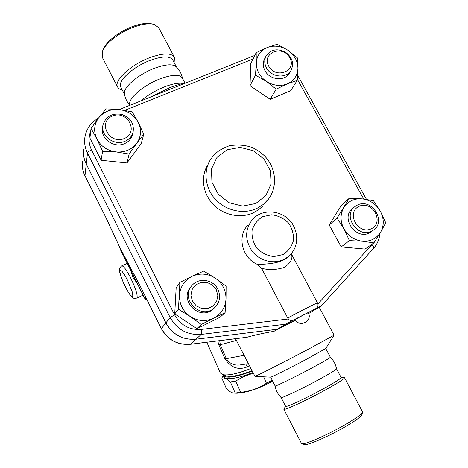 <?xml version="1.0" encoding="UTF-8"?>
<svg xmlns="http://www.w3.org/2000/svg" width="468" height="468" viewBox="0 0 468 468"><rect width="100%" height="100%" fill="white"/><g stroke="black" fill="none" stroke-linecap="round" stroke-linejoin="round"><path stroke-width="0.7" d="M103.159 49.62C105.569 42.108 119.106 31.385 132.684 26.495C141.003 23.517 147.531 22.698 152.264 24.026M174.47 57.348L158.827 27.881L154.645 24.564C149.643 23.072 142.658 23.932 133.684 27.138C119.252 32.345 104.855 43.746 102.316 51.685L102.24 57.213L117.538 86.872C113.742 80.595 130.941 64.619 149.737 57.663C163.314 52.861 171.557 52.755 174.47 57.348L174.125 62.583M122.218 89.95C119.837 89.452 118.275 88.423 117.538 86.867M124.517 94.39L120.709 87.019C117.263 81.292 133 66.731 150.152 60.366C162.566 55.955 170.106 55.844 172.768 60.021L176.489 67.035M124.412 93.764L124.406 93.705C122.955 87.604 138.3 74.359 154.329 68.322C165.567 64.215 172.879 63.712 176.261 66.813C179.501 69.995 181.566 73.821 182.456 78.285M130.04 105.084L130.04 105.084C126.781 99.737 142.752 85.451 159.904 78.922C172.306 74.389 179.77 74.079 182.292 77.981L184.901 82.894M140.979 100.872C147.373 95.337 155.095 90.716 164.151 87.007C170.744 84.427 176.19 83.164 180.496 83.21M151.375 96.718L169.369 87.832C175.465 85.416 180.987 83.778 185.936 82.918M119.79 247.402L124.634 257.113M311.916 311.553L321.329 305.885L315.66 308.687C317.573 307.458 318.316 305.879 317.889 303.943L317.509 302.936C317.503 302.422 296.747 312.993 287.767 318.094L261.524 268.199L257.529 264.461C242.003 258.032 236.82 236.164 247.911 225.131M308.658 313.525L311.91 311.565M83.702 148.982C83.017 154.147 83.866 159.155 86.247 163.993L165.894 322.885C172.616 334.643 182.637 340.078 195.963 339.195L277.372 329.244L295.454 319.983L277.319 329.273L195.928 339.224C182.608 340.107 172.587 334.678 165.871 322.92L86.241 164.063C84 159.529 83.117 154.832 83.585 149.965M277.372 329.244L285.538 324.207L315.66 308.687M303.826 314.824L308.277 312.683C313.08 320.966 299.321 328.132 295.179 319.509L303.826 314.824M287.767 318.094L288.393 318.989C289.435 320.545 291.166 320.878 293.582 319.983M291.254 253.72L317.509 302.936M297.221 80.397L287.258 83.918C293.998 80.806 297.554 75.605 297.929 68.31C297.765 60.975 294.425 54.961 287.902 50.263L297.572 58.038L297.929 68.31L297.221 80.397L290.698 90.704L270.176 99.31L250.029 85.714L250.737 63.718L256.177 52.668L267.205 47.549L277.214 44.279L287.902 50.263C281.11 45.958 274.207 45.051 267.205 47.549C260.43 50.521 256.792 55.674 256.283 62.999L256.177 52.668M373.914 242.869L365.04 249.075L341.178 246.911L329.232 224.968L341.172 205.587L349.298 198.216L362.092 198.841L373.446 200.661L380.308 211.126L385.743 222.78L380.589 232.251C384.205 225.517 384.111 218.474 380.308 211.126C376.056 204.007 369.983 199.912 362.092 198.841C354.182 198.303 348.116 201.193 343.881 207.517C340.113 214.186 340.119 221.276 343.898 228.776C348.192 236.053 354.352 240.201 362.396 241.231C370.41 241.675 376.477 238.68 380.589 232.251L373.914 242.869L362.396 241.231L349.415 240.611L343.898 228.776L337.1 218.076L349.298 198.216M225.09 312.706L213.624 318.217C221.265 314.069 225.395 307.646 226.009 298.953L225.09 312.706L220.036 317.24L196.876 328.729L174.728 313.899L176.149 287.832L179.887 282.409L192.184 276.272C184.509 280.238 180.274 286.597 179.484 295.343C179.32 304.165 182.894 311.22 190.201 316.497C197.859 321.235 205.668 321.808 213.624 318.217L201.275 324.494L190.201 316.497L178.46 309.219L179.887 282.409M143.781 134.246L136.697 143.354C141.219 136.709 141.716 129.671 138.189 122.247C134.152 115.04 127.869 110.811 119.334 109.559C110.746 108.839 103.867 111.589 98.695 117.801L106.061 108.88L119.334 109.559L132.233 111.87L138.189 122.247L143.781 134.246L141.196 143.623L126.951 162.958L101.123 160.278L89.92 138.083L91.038 128.437L98.695 117.801C94.009 124.383 93.407 131.467 96.899 139.049L91.038 128.437M341.178 246.911L349.415 240.611M196.876 328.729L201.275 324.494M174.728 313.899L178.46 309.219M287.258 83.918L276.19 89.148L266.31 81.321C273.248 85.685 280.227 86.551 287.258 83.918M270.176 99.31L276.19 89.148M266.31 81.321L255.493 75.178L256.283 62.999C256.329 70.416 259.676 76.524 266.31 81.321M250.029 85.714L255.493 75.178M289.674 72.692L289.154 73.558C284.322 81.619 269.597 79.888 264.964 70.645C262.782 66.38 262.718 62.332 264.777 58.482L265.812 56.493M266.462 67.86C271.124 77.162 285.948 78.911 290.809 70.808C294.308 63.765 292.506 57.541 285.416 52.153C277.419 48.198 271.036 49.356 266.263 55.628C264.192 59.494 264.256 63.572 266.462 67.86M268.731 66.204C261.337 52.866 282.596 44.407 289.768 57.663C297.285 70.843 276.032 79.636 268.731 66.204M329.232 224.968L337.1 218.076M371.849 231.227L370.65 232.116C357.078 241.821 339.318 217.719 353.001 208.307L354.054 207.4M357.312 205.124L355.165 206.435C341.394 215.906 359.295 240.178 372.949 230.414C387.112 222.06 371.744 197.385 357.312 205.124M359.073 206.347C372.259 199.877 384.719 222.265 371.416 228.694C358.108 235.351 345.63 212.583 359.073 206.347M192.184 276.272L203.703 271.101L215.292 278.162C207.81 273.488 200.105 272.856 192.184 276.272M215.292 278.162L226.102 286.118L226.009 298.953C226.032 290.242 222.458 283.315 215.292 278.162M214.496 307.798L212.724 309.471C199.216 321.294 178.56 299.824 190.921 286.884M217.825 289.154C213.303 279.624 199.216 277.296 192.401 285.035C179.174 297.806 200.064 320.381 213.964 308.248C219.749 302.907 221.042 296.542 217.825 289.154M216.28 289.651L217.801 295.448L216.678 301.252L213.115 305.926L207.804 308.529L201.802 308.529L196.308 305.914L192.43 301.205L190.938 295.355L192.12 289.534L195.729 284.901L201.041 282.362L206.991 282.397L212.425 285L216.28 289.651M102.574 151.24L96.899 139.049C100.965 146.42 107.347 150.708 116.046 151.919L102.574 151.24L101.123 160.278M136.697 143.354L129.15 154.048L116.046 151.919C124.775 152.539 131.654 149.684 136.697 143.354M126.951 162.958L129.15 154.048M132.713 133.784L132.426 134.977C131.151 139.002 128.478 141.903 124.4 143.688C113.847 148.584 99.971 138.294 102.586 127.507L102.802 126.062M124.944 141.272C129.051 139.482 131.742 136.562 133.023 132.514C134.462 123.722 130.631 117.667 121.528 114.344C111.934 112.934 105.745 116.473 102.966 124.974C100.333 135.831 114.309 146.197 124.944 141.272M124.155 138.569C109.026 144.91 97.344 121.873 112.589 115.959C127.571 109.799 139.265 132.444 124.155 138.569M290.131 254.943L287.791 257.008C290.874 254.498 293.249 251.451 294.916 247.853C297.993 239.932 297.116 231.835 292.284 223.575C283.462 210.267 263.063 207.821 252.679 219.229C244.846 229.156 244.659 239.809 252.106 251.176C259.559 260.904 273.552 264.502 283.86 259.436L287.791 257.008L286.738 257.95L288.434 256.493L286.738 257.95C279.215 263.999 264.402 264.145 257.529 264.461M261.524 268.199C268.579 270.247 276.184 269.972 284.345 267.368C290.862 262.794 293.179 258.26 291.283 253.779M84.989 175.886L106.581 218.866L84.93 175.553C82.643 170.884 81.83 166.052 82.485 161.062M138.803 283.339L161.372 328.711L138.803 283.339L119.785 247.414L106.581 218.866M138.78 283.514L124.687 257.201M295.56 320.153L274.067 331.28C262.987 333.239 253.972 335.228 247.022 337.247L246.367 337.37M250.819 368.521C237.516 373.751 228.074 375.775 222.499 374.599L220.258 372.926M217.731 340.903L218.819 344.793L224.874 358.716C230.94 367.772 238.464 370.463 247.443 366.789L249.432 365.818M225.945 375.822L226.6 376.056C231.637 377.126 240.084 375.342 251.936 370.697M222.926 374.751L223.107 375.348C226.202 378.717 235.878 377.302 252.141 371.095M223.681 376.664L223.751 376.822C226.875 380.227 236.592 378.811 252.901 372.581M253.317 373.388C247.315 374.815 241.465 377.389 235.761 381.098L230.344 381.911C226.547 378.606 223.71 377.348 221.838 378.126L223.177 375.5M263.659 376.81L266.427 383.239L272.148 380.232M272.598 381.11C259.067 388.58 247.186 392.629 236.96 393.249L235.223 393.184M221.838 378.126L226.547 388.926C229.876 391.921 232.514 393.331 234.474 393.155L240.634 392.301C250.052 391.353 258.652 388.329 266.427 383.239M235.761 381.098L240.634 392.301M230.344 381.911L235.193 393.044M130.648 270.182L132.871 277.243L137.463 283.824M218.819 344.793L220.305 344.717L219.732 340.657M245.729 364.086L247.443 366.789M224.874 358.716L226.377 358.675L220.305 344.717L236.404 340.447M248.338 363.695L239.446 365.028C233.684 365.496 229.332 363.379 226.377 358.675L244.039 355.317M235.509 338.709L254.99 376.371C255.99 376.29 283.497 362.331 307.289 349.795L334.088 335.187L319.182 307.183M307.072 358.968L325.734 348.49L330.35 357.189C330.221 357.839 324.049 361.454 311.828 368.024C294.799 377.161 274.997 386.802 275.108 385.96L270.709 377.167C271.832 377.085 290.827 367.596 307.072 358.968M275.09 385.925L275.09 385.942C275.892 390.441 277.91 394.325 281.133 397.589C281.572 398.473 301.334 389.113 318.117 379.998C330.092 373.464 336.217 369.714 336.492 368.755C335.644 364.279 333.602 360.436 330.373 357.224M285.603 406.288L285.632 406.347C285.772 407.663 305.861 398.385 322.879 389.054C335.082 382.321 341.154 378.454 341.096 377.454L336.498 368.784M285.574 406.224L283.83 409.248C283.977 410.74 305.996 400.62 324.646 390.37C337.99 382.994 344.612 378.747 344.524 377.635L341.078 377.419M344.565 377.717L362.63 412.097C361.606 414.385 355.148 418.936 343.255 425.763C326.032 435.573 304.838 444.711 301.977 443.711L301.415 443.336M304.329 444.477L304.633 444.582C307.4 445.536 327.366 436.96 343.559 427.717C354.75 421.288 360.84 416.97 361.817 414.777L362.612 412.162M274.067 331.28L277.319 329.273M315.613 308.71L293.594 319.977M288.393 318.989L201.427 329.408C201.755 332.081 201.714 333.748 201.304 334.409L285.538 324.207M201.427 329.408C189.563 330.168 180.63 325.318 174.623 314.847L170.136 317.491C177.115 329.677 187.504 335.316 201.304 334.409L195.963 339.195M174.623 314.847L91.552 149.965C89.183 151.029 87.826 152.065 87.487 153.077L170.136 317.491L165.894 322.885M98.485 118.082C90.815 122.517 86.27 129.016 84.848 137.574C84.141 142.904 85.018 148.069 87.487 153.077L86.247 163.993M91.552 149.965C88.551 143.729 88.271 137.516 90.704 131.321M124.781 110.343L253.083 58.956M297.326 79.227L363.706 199.023M372.739 243.688L371.879 244.694C373.458 246.32 374.002 247.566 373.522 248.426L373.37 248.566M371.879 244.694L317.889 303.943M282.964 254.58L273.938 256.558C267.444 255.785 261.793 253.053 256.985 248.368C253.235 242.839 251.591 236.89 252.065 230.508C253.902 224.482 257.47 219.855 262.782 216.625L271.744 214.783C278.138 215.596 283.702 218.299 288.428 222.897C292.161 228.314 293.84 234.187 293.465 240.523C291.745 246.554 288.247 251.24 282.964 254.58M82.315 162.706C82.017 167.275 82.906 171.657 84.971 175.851L86.241 164.063M161.372 328.711C167.784 339.979 177.401 345.173 190.23 344.296L190.318 344.243C177.501 345.109 167.866 339.891 161.419 328.583L165.871 322.92M247.022 337.247L190.318 344.243L195.928 339.224M124.541 256.716L119.884 247.402M146.782 299.52L145.197 298.561L144.261 297.373L120.311 249.432L119.755 247.344M119.533 246.841L119.703 247.525M145.776 297.508L145.197 298.561M130.794 278.208C126.413 269.738 123.371 265.637 121.686 265.906C120.065 267.298 119.34 268.41 119.504 269.229C118.966 270.679 120.522 275.798 124.184 284.585C129.87 295.87 131.783 296.952 132.941 297.806C133.047 298.321 134.345 298.414 136.843 298.081C137.943 295.706 135.931 289.084 130.794 278.208M136.703 298.151L143.103 295.121M127.542 280.285L132.146 291.663L132.859 295.343L132.268 296.607L130.508 295.255L127.951 291.599L122.47 280.566L120.586 275.289L119.814 271.557L120.311 270.118L122.013 271.305L124.593 274.932L127.542 280.285M255.791 203.481L242.711 206.107L229.297 202.819L218.281 194.238L211.922 182.128L211.483 168.977L216.971 157.429L227.226 149.748L240.172 147.379L253.287 150.719L264.051 159.091L270.41 170.902L271.095 183.883L265.906 195.519L255.791 203.481M265.508 202.743L266.608 201.375C278.115 188.937 276.822 168.135 264.321 155.698C260.653 152.316 256.558 149.561 252.03 147.449C245.039 144.986 237.463 144.431 229.302 145.776C218.632 149.649 214.285 153.908 210.15 160.12C203.013 172.113 205.364 188.955 215.953 199.935C226.494 210.951 243.805 214.514 256.792 208.488L263.461 204.34L268.884 198.584M263.051 205.797L258.588 209.758L253.381 212.811C240.593 218.755 223.564 215.262 213.197 204.428C202.796 193.629 200.497 177.044 207.523 165.222M129.952 105.271C126.939 101.989 125.091 98.128 124.406 93.705M119.246 109.553L254.832 55.399M297.63 75.237L366.485 199.386M321.329 305.885L373.522 248.426C377.284 244.179 379.419 239.16 379.922 233.374M290.809 70.808L289.154 73.558M372.949 230.414L370.65 232.116M213.964 308.248L212.724 309.471M133.023 132.514L132.426 134.977M119.785 247.414L106.593 219.112M190.23 344.296L246.63 337.334M206.862 342.243L220.329 373.09M226.6 376.056L222.499 374.599M223.107 375.348L223.751 376.822M236.96 393.249L234.474 393.155M119.516 246.811L120.311 249.491L144.255 297.42C144.7 298.719 145.548 299.438 146.812 299.573M121.838 265.836L127.243 263.361M325.716 348.525L334.088 335.187M270.709 377.167L254.99 376.371M285.632 406.347L281.098 397.566M301.474 443.453L283.83 409.248M304.633 444.582L301.977 443.711"/></g></svg>
